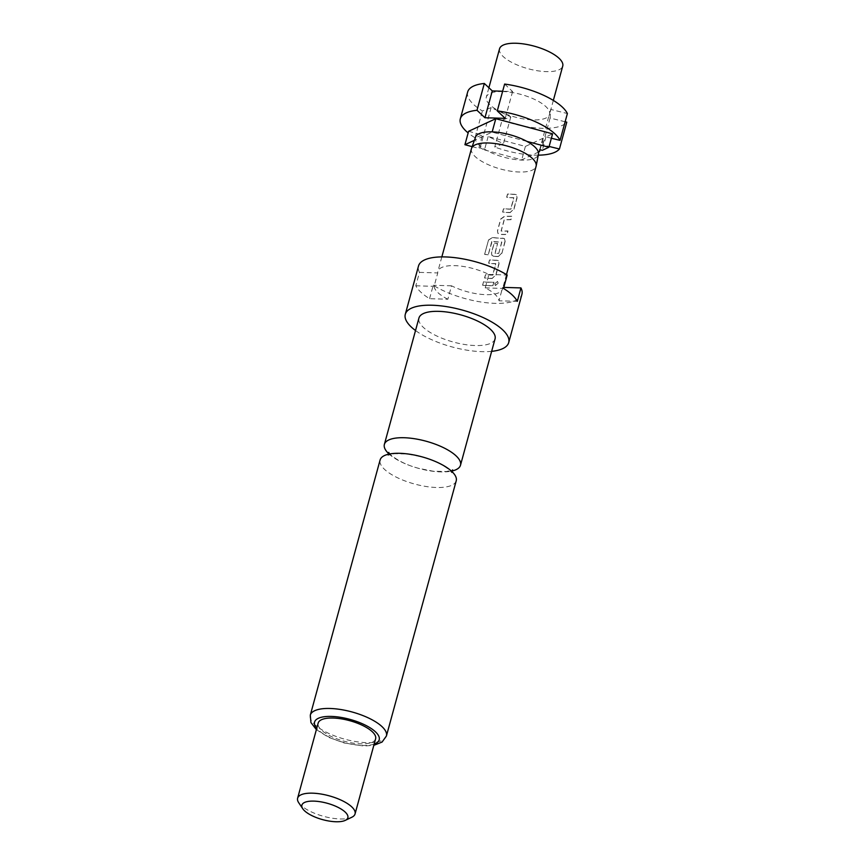 <?xml version="1.0" encoding="UTF-8"?>
<svg xmlns="http://www.w3.org/2000/svg" width="865" height="865" viewBox="0 0 865 865"><rect width="100%" height="100%" fill="white"/><g stroke="black" fill="none" stroke-linecap="round" stroke-linejoin="round"><path stroke-width="0.65" stroke-dasharray="4.33 3.24" d="M494.823 283.644L497.58 281.417L497.905 283.147L495.223 285.418L494.823 283.644L497.808 281.536L498.132 283.266L495.418 285.547L495.018 283.774M388.753 453.736A39.455 14.089 -164.7 0 0 388.818 453.801A39.455 14.089 -164.7 0 0 440.674 471.901A39.455 14.089 -164.7 0 0 451.963 471.025M499.548 48.786A32.762 11.688 -164.7 0 0 513.594 63.34A32.762 11.688 -164.7 0 0 546.28 71.622A32.762 11.688 -164.7 0 0 562.737 66.075M502.781 91.549A32.762 11.688 -164.7 0 0 486.335 97.085A32.762 11.688 -164.7 0 0 500.381 111.639A32.762 11.688 -164.7 0 0 533.067 119.921A32.762 11.688 -164.7 0 0 549.524 114.375A32.762 11.688 -164.7 0 0 535.467 99.821A32.762 11.688 -164.7 0 0 502.781 91.549M475.555 137.081A32.611 11.634 -164.7 0 0 475.49 139.816A32.611 11.634 -164.7 0 0 486.995 150.597A32.611 11.634 -164.7 0 0 521.995 160.101A32.611 11.634 -164.7 0 0 538.441 154.284M471.457 148.65A33.508 11.959 -164.7 0 0 485.827 163.539A33.508 11.959 -164.7 0 0 519.26 172.005A33.508 11.959 -164.7 0 0 536.084 166.34M495.061 338.853A39.455 14.089 15.3 0 1 475.242 345.535A39.455 14.089 15.3 0 1 435.874 335.555A39.455 14.089 15.3 0 1 418.941 318.028M491.644 351.352A53.608 19.138 15.3 0 1 481.783 351.655A53.608 19.138 15.3 0 1 415.524 330.527M447.865 299.236A33.508 11.959 15.3 0 1 434.1 286.337L437.766 272.929A33.508 11.959 15.3 0 1 437.895 271.307A33.508 11.959 15.3 0 1 454.731 265.642A33.508 11.959 15.3 0 1 488.898 274.475L485.222 287.883A33.508 11.959 15.3 0 1 498.986 300.782L502.662 287.364A33.508 11.959 15.3 0 1 502.533 288.986A33.508 11.959 15.3 0 1 485.697 294.651A33.508 11.959 15.3 0 1 451.53 285.818L447.865 299.236L429.559 298.685A53.608 19.138 -164.7 0 1 415.795 285.785L419.471 272.378A53.608 19.138 15.3 0 1 418.509 265.998M429.559 298.685L433.235 285.266A53.608 19.138 15.3 0 0 494.996 303.356A53.608 19.138 15.3 0 0 521.919 294.295M456.223 480.81A39.455 14.089 15.3 0 1 436.403 487.492A39.455 14.089 15.3 0 1 384.557 469.381A39.455 14.089 15.3 0 1 380.103 459.985M351.817 817.252A29.778 10.629 15.3 0 1 340.107 818.96A29.778 10.629 15.3 0 1 298.717 802.72M375.615 738.797A29.778 10.629 15.3 0 1 360.662 743.835A29.778 10.629 15.3 0 1 330.949 736.31A29.778 10.629 15.3 0 1 318.169 723.075M510.328 212.563A33.508 11.959 -164.7 0 1 508.166 212.541A33.508 11.959 -164.7 0 1 502.695 212.13L503.614 208.757A33.508 11.959 -164.7 0 0 509.096 209.157A33.508 11.959 -164.7 0 0 510.847 209.179L513.961 197.804A33.508 11.959 -164.7 0 1 512.21 197.771A33.508 11.959 -164.7 0 1 506.728 197.371L507.658 193.987A33.508 11.959 -164.7 0 0 513.129 194.398A33.508 11.959 -164.7 0 0 515.291 194.42L516.578 194.798L517.183 197.469L513.94 209.298L510.177 212.433A33.205 11.851 -164.7 0 1 502.608 212.012L503.527 208.627A33.205 11.851 -164.7 0 0 510.696 209.049L513.81 197.674A33.205 11.851 -164.7 0 1 506.641 197.242L507.571 193.868A33.205 11.851 -164.7 0 0 515.14 194.29L516.405 194.657L517 197.339L513.767 209.168L510.177 212.433M511.107 219.667A33.508 11.959 -164.7 0 1 506.187 219.753A33.508 11.959 -164.7 0 1 504.327 219.667L501.213 231.042A33.508 11.959 -164.7 0 0 503.073 231.128A33.508 11.959 -164.7 0 0 507.993 231.052L507.063 234.426A33.508 11.959 -164.7 0 1 502.154 234.512A33.508 11.959 -164.7 0 1 499.851 234.404L497.991 233.453L497.548 230.955L500.781 219.126L504.814 216.25A33.508 11.959 -164.7 0 0 507.117 216.369A33.508 11.959 -164.7 0 0 512.037 216.282L510.923 219.537A33.205 11.851 -164.7 0 1 504.209 219.537L501.095 230.923A33.205 11.851 -164.7 0 0 507.809 230.923L506.89 234.296A33.205 11.851 -164.7 0 1 499.732 234.274L497.905 233.334L497.451 230.825L500.694 218.996L504.695 216.131A33.205 11.851 -164.7 0 0 511.853 216.153L510.923 219.537M492.715 237.551A33.508 11.959 -164.7 0 0 501.105 238.34A33.508 11.959 -164.7 0 0 503.268 238.372L504.555 238.751L505.16 241.422L501.916 253.25L498.305 256.516A33.508 11.959 -164.7 0 1 496.142 256.494A33.508 11.959 -164.7 0 1 493.839 256.375L491.98 255.424L491.536 252.937L494.185 243.238A33.508 11.959 -164.7 0 0 497.57 243.541L495.104 253.391A33.508 11.959 -164.7 0 0 496.964 253.477A33.508 11.959 -164.7 0 0 498.727 253.499L501.841 242.124A33.508 11.959 -164.7 0 1 500.078 242.092A33.508 11.959 -164.7 0 1 492.153 241.378L488.195 254.948A33.508 11.959 -164.7 0 1 484.616 254.332L488.498 240.135L492.65 237.432A33.205 11.851 -164.7 0 0 503.116 238.243L503.268 238.372M493.839 256.375L491.893 255.316L491.439 252.807L494.099 243.119A33.205 11.851 -164.7 0 0 497.451 243.411L494.985 253.261A33.205 11.851 -164.7 0 0 498.575 253.369L498.727 253.499M492.293 278.487A33.508 11.959 -164.7 0 1 490.131 278.465A33.508 11.959 -164.7 0 1 484.66 278.065L485.579 274.681A33.508 11.959 -164.7 0 0 491.05 275.081A33.508 11.959 -164.7 0 0 492.812 275.113L495.926 263.728A33.508 11.959 -164.7 0 1 494.164 263.706A33.508 11.959 -164.7 0 1 488.693 263.295L489.622 259.922A33.508 11.959 -164.7 0 0 495.094 260.322A33.508 11.959 -164.7 0 0 497.256 260.343L498.543 260.722L499.148 263.392L495.904 275.221L492.142 278.357A33.205 11.851 -164.7 0 1 484.573 277.935L485.492 274.562A33.205 11.851 -164.7 0 0 492.661 274.983L495.775 263.598A33.205 11.851 -164.7 0 1 488.606 263.176L489.536 259.792A33.205 11.851 -164.7 0 0 497.105 260.214L498.37 260.592L498.964 263.263L495.721 275.102L492.142 278.357M493.072 285.591A33.508 11.959 -164.7 0 1 488.152 285.677A33.508 11.959 -164.7 0 1 482.681 285.277L483.611 281.893A33.508 11.959 -164.7 0 0 489.082 282.293A33.508 11.959 -164.7 0 0 493.991 282.217L492.888 285.461A33.205 11.851 -164.7 0 1 482.594 285.147L483.524 281.774A33.205 11.851 -164.7 0 0 493.818 282.087L492.888 285.461M415.795 285.785L434.1 286.337M419.471 272.378L437.766 272.929M517.292 301.334L498.986 300.782M503.808 287.396L502.662 287.364M485.222 287.883L503.527 288.445M488.898 274.475L507.193 275.027M451.53 285.818L433.235 285.266M468.592 131.296L482.411 134.972L475.047 137.794A52.116 18.598 15.3 0 1 468.149 132.94M551.373 138.227L545.966 136.897L552.584 133.837M472.16 146.639L478.734 148.391L482.411 134.972M467.662 91.982A52.116 18.598 -164.7 0 0 482.389 110.969L491.115 107.617L510.804 116.862L502.068 120.203L494.726 147.039L503.462 143.687L488.152 136.508L525.39 146.423L543.209 138.173L542.744 144.877L549.124 146.455M502.068 120.203A52.116 18.598 -164.7 0 0 566.78 122.16M538.268 155.17A52.116 18.598 15.3 0 1 494.726 147.039M545.966 136.897L542.301 150.315M488.152 136.508L484.486 149.926L480.107 147.872L478.734 148.391M484.486 149.926L521.714 159.841L538.344 152.143M526.85 141.373L492.12 132.118L474.398 140.325M540.041 149.764L543.209 138.173M525.39 146.423L521.714 159.841M504.619 84.067L512.588 91.539L502.662 91.236M565.137 121.76L550.086 118.051L550.691 109.423L567.386 113.531M475.047 137.794L482.389 110.969M512.588 91.539L505.246 118.364M550.691 109.423L539.684 149.667M550.086 118.051L542.744 144.877M491.115 107.617L480.107 147.872M510.804 116.862L503.462 143.687M488.498 240.135L484.616 254.332M488.466 240.016L492.65 237.432M503.116 238.243L504.382 238.61L505.16 241.422M504.976 241.292L501.916 253.25M501.732 253.121L498.305 256.516M493.72 256.245A33.205 11.851 -164.7 0 0 498.154 256.386M498.835 253.153L501.689 241.995A33.205 11.851 -164.7 0 1 492.088 241.249L492.153 241.378M491.796 241.443L488.195 254.948M484.584 254.224A33.205 11.851 -164.7 0 0 488.13 254.829M374.167 744.073A33.508 11.959 15.3 0 1 362.381 745.446A33.508 11.959 15.3 0 1 316.72 728.362M386.417 735.985A39.455 14.089 15.3 0 1 366.598 742.657A39.455 14.089 15.3 0 1 327.229 732.687A39.455 14.089 15.3 0 1 310.297 715.16M388.742 452.406L390.894 455.012C398.289 461.002 407.599 465.457 418.833 468.376L433.16 471.209L446.405 471.522L452.654 469.89M488.887 87.733L486.335 97.085M451.898 471.252L451.854 472.809L449.703 470.203C442.307 464.213 432.997 459.758 421.763 456.839L407.437 454.006L394.191 453.693L387.942 455.325L388.699 453.963M316.374 729.627L328.484 737.294L344.075 742.97L363.668 746.03L373.831 745.338M441.842 256.894L437.895 271.307M506.468 274.583L502.533 288.986M553.341 100.427L549.524 114.375"/><path stroke-width="1.3" d="M451.963 471.025A39.455 14.089 -164.7 0 0 460.494 465.229A39.455 14.089 -164.7 0 0 456.039 455.833A39.455 14.089 -164.7 0 0 404.193 437.733A39.455 14.089 -164.7 0 0 384.374 444.405A39.455 14.089 -164.7 0 0 388.753 453.736M553.341 100.427L562.737 66.075A32.762 11.688 -164.7 0 0 548.68 51.532A32.762 11.688 -164.7 0 0 515.994 43.25A32.762 11.688 -164.7 0 0 499.548 48.786L488.887 87.733M506.468 274.583L536.084 166.34A33.508 11.959 -164.7 0 0 536.159 166.026A33.508 11.959 -164.7 0 0 521.346 151.278A33.508 11.959 -164.7 0 0 488.282 142.985A33.508 11.959 -164.7 0 0 471.544 148.347A33.508 11.959 -164.7 0 0 471.457 148.65L441.842 256.894M474.398 140.325L464.927 144.715L468.592 131.296L495.786 118.7L552.584 133.837L548.907 147.255L526.85 141.373A32.611 11.634 -164.7 0 0 491.839 131.858A32.611 11.634 -164.7 0 0 475.555 137.081L471.544 148.347M384.374 444.405L418.941 318.028A39.455 14.089 15.3 0 1 438.76 311.357A39.455 14.089 15.3 0 1 478.129 321.326A39.455 14.089 15.3 0 1 495.061 338.853L460.494 465.229M415.524 330.527A53.608 19.138 15.3 0 1 405.296 314.298A53.608 19.138 15.3 0 1 432.219 305.237A53.608 19.138 15.3 0 1 485.708 318.774A53.608 19.138 15.3 0 1 508.707 342.594A53.608 19.138 15.3 0 1 491.644 351.352M405.296 314.298L418.509 265.998A53.608 19.138 15.3 0 1 445.432 256.937A53.608 19.138 15.3 0 1 507.193 275.027L503.527 288.445A53.608 19.138 -164.7 0 1 517.292 301.334L520.957 287.915L503.808 287.396M310.297 715.16L380.103 459.985A39.455 14.089 15.3 0 1 399.922 453.314A39.455 14.089 15.3 0 1 451.779 471.414A39.455 14.089 15.3 0 1 456.223 480.81L386.417 735.985A39.455 14.089 15.3 0 0 369.496 718.458A39.455 14.089 15.3 0 0 330.116 708.478A39.455 14.089 15.3 0 0 310.297 715.16L310.935 722.556L316.374 729.627M302.772 808.753L298.717 802.72A29.778 10.629 15.3 0 1 297.614 798.211A29.778 10.629 15.3 0 1 312.568 793.173A29.778 10.629 15.3 0 1 342.291 800.698A29.778 10.629 15.3 0 1 355.061 813.922A29.778 10.629 15.3 0 1 351.817 817.252L345.254 820.377A23.82 8.499 15.3 0 1 335.88 821.75A23.82 8.499 15.3 0 1 302.772 808.753A23.82 8.499 15.3 0 1 313.854 801.12A23.82 8.499 15.3 0 1 341.134 809.056A23.82 8.499 15.3 0 1 345.254 820.377M297.614 798.211L318.169 723.075A29.778 10.629 15.3 0 1 333.122 718.037A29.778 10.629 15.3 0 1 362.846 725.562A29.778 10.629 15.3 0 1 375.615 738.797L355.061 813.922M520.957 287.915A53.608 19.138 15.3 0 1 521.919 294.295L508.707 342.594M468.149 132.94A52.116 18.598 15.3 0 1 460.321 118.819A52.116 18.598 15.3 0 1 476.993 110.288L484.951 117.748L505.246 118.364L497.278 110.904A52.116 18.598 15.3 0 1 560.044 140.368L551.373 138.227M464.927 144.715L472.16 146.639M549.124 146.455L559.439 148.996L566.78 122.16L565.137 121.76M559.439 148.996A52.116 18.598 15.3 0 1 538.268 155.17M536.159 166.026L538.441 154.284A32.611 11.634 -164.7 0 0 538.344 152.143L539.544 151.591L539.684 149.667L542.301 150.315L548.907 147.255M497.278 110.904L504.619 84.067A52.116 18.598 -164.7 0 1 567.386 113.531L560.044 140.368M538.344 152.143A32.611 11.634 -164.7 0 0 526.85 141.373M539.544 151.591L540.041 149.764M495.786 118.7L492.185 131.869M502.662 91.236L492.293 90.922L484.324 83.462A52.116 18.598 -164.7 0 0 467.662 91.982L460.321 118.819M484.324 83.462L476.993 110.288M492.293 90.922L484.951 117.748M316.72 728.362A33.508 11.959 15.3 0 1 331.403 716.425A33.508 11.959 15.3 0 1 370.707 728.179A33.508 11.959 15.3 0 1 374.167 744.073M452.654 469.89L451.844 471.479M388.634 454.19L388.742 452.406L389.099 453.011M373.831 745.338L382.092 742.04L386.417 735.985"/></g></svg>
